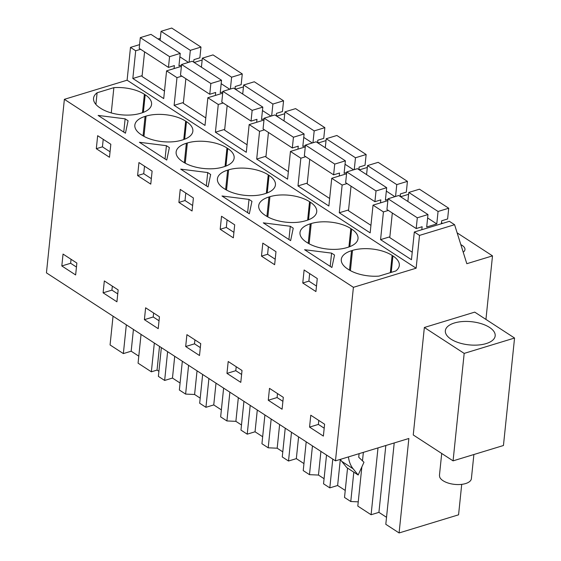<?xml version="1.0" encoding="UTF-8"?>
<svg xmlns="http://www.w3.org/2000/svg" width="561" height="561" viewBox="0 0 561 561"><rect width="100%" height="100%" fill="white"/><g stroke="black" fill="none" stroke-linecap="round" stroke-linejoin="round"><path stroke-width="0.84" d="M461.717 484.36L458.568 514.816L399.095 532.95L408.857 438.485L335.471 460.862L353.409 287.323L416.129 268.2L419.523 235.396L454.585 224.702L466.822 263.705L492.502 255.872L485.938 319.419M453.078 460.862L413.247 434.957L424.354 327.484L474.732 312.126L514.556 338.031L464.178 353.395L453.078 460.862L503.448 445.504L514.556 338.031M419.523 235.396L414.32 232.009L449.382 221.322L454.585 224.702M389.86 236.805L380.568 239.638L383.429 211.918L373.03 205.151L387.861 200.628M348.57 209.947L339.279 212.78L370.162 232.871L373.03 205.151M339.279 212.78L342.14 185.06L331.74 178.293L346.572 173.777M307.281 183.089L297.989 185.922L328.872 206.013L331.74 178.293M297.989 185.922L300.85 158.202L290.451 151.435L305.275 146.919M265.991 156.231L256.7 159.065L287.583 179.155L290.451 151.435M256.7 159.065L259.561 131.344L249.161 124.577L263.986 120.061M224.702 129.374L215.41 132.207L246.293 152.297L249.161 124.577M215.41 132.207L218.271 104.493L207.872 97.726L222.696 93.203M183.412 102.516L174.12 105.349L205.003 125.44L207.872 97.726M174.12 105.349L176.981 77.635L166.575 70.868L181.406 66.345M142.122 75.658L132.831 78.491L163.714 98.582L166.575 70.868M132.831 78.491L135.692 50.778L130.489 47.39L139.584 44.621M416.129 268.2L127.102 80.202L130.489 47.39M380.568 239.638L411.458 259.722L414.32 232.009M353.409 287.323L64.375 99.325L127.102 80.202M390.337 272.646L392.118 255.409L392.931 255.942A28.26 13.134 5.9 0 1 399.306 265.472A28.26 13.134 5.9 0 1 395.75 270.998L378.984 276.11A28.26 13.134 5.9 0 1 348.479 269.49L347.666 268.964A28.26 13.134 5.9 0 1 341.284 259.434A28.26 13.134 5.9 0 1 351.516 250.704L352.504 250.402L350.415 270.64M392.118 255.409A28.26 13.134 5.9 0 0 352.504 250.402M126.604 119.795L128.083 120.755L125.454 133.202L98.126 115.426L125.131 118.834L126.604 119.795M169.373 147.613L166.75 160.06L139.416 142.284L166.421 145.692L169.373 147.613M227.647 170.137A28.26 13.134 5.9 0 0 217.416 178.861A28.26 13.134 5.9 0 0 223.797 188.391L224.61 188.917A28.26 13.134 5.9 0 0 264.224 193.924L265.206 193.622A28.26 13.134 5.9 0 0 275.437 184.899A28.26 13.134 5.9 0 0 269.056 175.369L268.242 174.836A28.26 13.134 5.9 0 0 228.636 169.836L227.647 170.137L225.641 189.555M183.321 162.059A28.26 13.134 5.9 0 0 222.934 167.066L223.916 166.764A28.26 13.134 5.9 0 0 234.147 158.041A28.26 13.134 5.9 0 0 227.766 148.511L226.953 147.985A28.26 13.134 5.9 0 0 187.346 142.978L186.357 143.279A28.26 13.134 5.9 0 0 176.126 152.003A28.26 13.134 5.9 0 0 182.507 161.533L183.321 162.059M249.329 213.776L221.995 195.992L249.007 199.407L251.952 201.329L249.329 213.776M350.828 228.551A28.26 13.134 5.9 0 0 311.215 223.544L310.226 223.846A28.26 13.134 5.9 0 0 299.995 232.577A28.26 13.134 5.9 0 0 306.376 242.107L307.19 242.633A28.26 13.134 5.9 0 0 346.803 247.639L347.792 247.338A28.26 13.134 5.9 0 0 358.016 238.614A28.26 13.134 5.9 0 0 351.642 229.084L350.828 228.551L348.921 246.966M263.284 222.85L290.296 226.265L293.242 228.18L290.619 240.627L263.284 222.85M309.539 201.694A28.26 13.134 5.9 0 0 269.925 196.687L268.936 196.988A28.26 13.134 5.9 0 0 258.705 205.719A28.26 13.134 5.9 0 0 265.087 215.249L265.9 215.775A28.26 13.134 5.9 0 0 305.514 220.782L306.502 220.48A28.26 13.134 5.9 0 0 316.727 211.756A28.26 13.134 5.9 0 0 310.345 202.226L309.539 201.694L307.631 220.108M207.71 172.55L210.663 174.471L208.04 186.918L180.705 169.134L207.71 172.55L206.343 185.81M182.627 139.906A28.26 13.134 5.9 0 0 192.858 131.183A28.26 13.134 5.9 0 0 186.476 121.653L185.663 121.127A28.26 13.134 5.9 0 0 146.049 116.12L145.068 116.422A28.26 13.134 5.9 0 0 134.836 125.145A28.26 13.134 5.9 0 0 141.218 134.675L142.031 135.208A28.26 13.134 5.9 0 0 181.638 140.208L182.627 139.906M304.574 249.708L331.586 253.123L334.531 255.038L331.909 267.485L304.574 249.708M142.473 112.684L144.373 94.269L145.187 94.795A28.26 13.134 5.9 0 1 151.568 104.325A28.26 13.134 5.9 0 1 141.337 113.056L140.348 113.35A28.26 13.134 5.9 0 1 100.742 108.35L99.928 107.817A28.26 13.134 5.9 0 1 93.547 98.287A28.26 13.134 5.9 0 1 97.109 92.761L113.869 87.649L111.26 112.915M144.373 94.269A28.26 13.134 5.9 0 0 113.869 87.649M335.471 460.862L46.444 272.863L64.375 99.325M309.56 427.103L310.787 415.224L324.602 424.207L323.374 436.086L309.56 427.103L318.382 424.411L324.188 428.19M104.241 139.984L110.826 144.261L109.479 157.276L96.31 148.707L97.656 135.699L104.241 139.984M138.946 162.557L152.115 171.119L150.769 184.127L137.599 175.565L138.946 162.557M185.684 346.53L186.911 334.651L200.733 343.641L199.506 355.52L185.684 346.53L194.506 343.837L200.319 347.617M220.185 229.281L221.525 216.273L228.11 220.55L234.694 224.835L233.348 237.843L220.185 229.281L226.307 227.415L227.086 219.884M178.896 202.423L180.235 189.415L186.82 193.692L193.405 197.977L192.058 210.985L178.896 202.423L185.018 200.558L185.796 193.026M268.27 400.245L269.497 388.366L283.312 397.349L282.085 409.228L268.27 400.245L277.092 397.553L282.898 401.332M269.399 247.408L275.984 251.693L274.638 264.701L261.475 256.139L262.814 243.13L269.399 247.408M226.974 373.388L228.201 361.508L242.022 370.498L240.795 382.371L226.974 373.388L235.795 370.695L241.609 374.475M103.105 292.814L104.332 280.935L118.154 289.925L116.926 301.804L103.105 292.814L111.927 290.128L117.74 293.908M302.765 282.996L304.111 269.981L317.274 278.551L315.927 291.559L302.765 282.996L308.887 281.124L309.665 273.6M61.815 265.956L63.042 254.077L76.864 263.067L75.637 274.946L61.815 265.956L70.637 263.27L76.45 267.05M144.394 319.672L145.622 307.793L159.443 316.783L158.216 328.662L144.394 319.672L153.216 316.979L159.029 320.766M399.095 532.95L385.807 524.304L394.215 442.952M386.529 517.305L378.92 512.354L385.828 445.511M361.852 466.906L357.806 506.092L371.094 514.739L378.92 512.354M358.248 501.85L350.772 501.52L344.517 497.446L347.547 468.105M345.239 490.447L337.624 485.496L340.324 459.382L341.719 461.345L353.1 468.751A38.534 25.273 123 0 1 348.444 456.906M326.523 455.034L323.55 483.806L329.805 487.881L337.624 485.496M320.913 451.388L318.466 475.062L324.076 478.708M318.466 475.062L309.483 474.662L303.228 470.595L306.201 441.823M303.95 463.589L296.334 458.639L298.585 436.865M285.233 428.176L282.26 456.949L288.515 461.023L296.334 458.639M279.623 424.53L277.176 448.204L282.786 451.85M277.176 448.204L268.193 447.804L261.938 443.737L264.911 414.965M262.66 436.731L255.045 431.781L257.296 410.007M243.937 401.325L240.964 430.098L247.226 434.165L255.045 431.781M238.334 397.679L235.886 421.346L241.496 424.993M235.886 421.346L226.903 420.946L220.648 416.879L223.622 388.107M221.371 409.874L213.755 404.923L216.006 383.156M202.647 374.468L199.674 403.24L205.936 407.307L213.755 404.923M197.044 370.821L194.597 394.488L200.207 398.135M194.597 394.488L185.614 394.088L179.359 390.021L182.332 361.249M180.081 383.016L172.465 378.065L174.716 356.298M161.358 347.61L158.384 376.382L164.646 380.449L172.465 378.065M154.331 343.037L151.358 371.81L157.052 370.071L158.91 371.277M151.358 371.81L138.069 363.163L141.042 334.391M138.791 356.165L131.176 351.207L133.427 329.44M113.041 316.18L110.068 344.952L123.357 353.591L131.176 351.207M492.502 255.872L457.152 232.878M442.573 223.397L441.486 222.689M401.283 196.539L400.196 195.831M359.994 169.681L358.907 168.973M318.704 142.824L317.617 142.122M277.407 115.966L276.328 115.264M236.118 89.108L235.038 88.407M463.204 252.17A12.433 5.778 5.9 0 0 464.964 249.596A12.433 5.778 5.9 0 0 460.847 244.652M424.354 327.484L464.178 353.395M460.967 343.388A25.049 11.641 -174.1 0 1 445.35 330.717A25.049 11.641 -174.1 0 1 479.571 323.192A25.049 11.641 -174.1 0 1 495.181 335.864A25.049 11.641 -174.1 0 1 460.967 343.388M383.429 211.918L388.338 210.424M408.562 194.765L408.092 194.464L400.596 196.75M342.14 185.06L347.049 183.566M367.273 167.907L366.803 167.606L359.306 169.892M300.85 158.202L305.752 156.708M325.983 141.049L325.513 140.748L318.017 143.034M259.561 131.344L264.462 129.85M284.693 114.192L284.224 113.89L276.727 116.176M218.271 104.493L223.173 102.993M243.397 87.334L242.934 87.032L235.438 89.318M176.981 77.635L181.883 76.142M202.107 60.476L201.644 60.174L194.148 62.46M135.692 50.778L140.594 49.284M158.062 38.99L160.334 38.295M125.131 118.834L123.764 132.101M110.047 151.793L102.439 146.842L103.217 139.31M151.337 178.65L143.728 173.7L144.507 166.168M166.421 145.692L165.053 158.959M233.916 232.359L226.307 227.415M249.007 199.407L247.632 212.668M290.296 226.265L288.922 239.526M275.206 259.217L267.597 254.273L268.375 246.742M192.626 205.508L185.018 200.558M331.586 253.123L330.212 266.384M316.495 286.075L308.887 281.124M95.903 104.43L97.109 92.761M318.788 420.427L318.382 424.411M96.31 148.707L102.439 146.842M137.599 175.565L143.728 173.7M194.919 339.861L194.506 343.837M277.499 393.57L277.092 397.553M261.475 256.139L267.597 254.273M236.209 366.712L235.795 370.695M112.34 286.145L111.927 290.128M71.051 259.287L70.637 263.27M153.63 313.003L153.216 316.979M371.094 514.739L378.002 447.895M123.357 353.591L126.33 324.819M157.052 370.071L159.499 346.396M164.646 380.449L167.62 351.677M188.587 365.316L185.614 394.088M205.936 407.307L208.909 378.535M229.877 392.174L226.903 420.946M247.226 434.165L250.199 405.393M271.166 419.032L268.193 447.804M288.515 461.023L291.489 432.25M312.456 445.89L309.483 474.662M329.805 487.881L332.778 459.108M353.809 472.173L350.772 501.52M363.36 452.362L362.483 460.84M359.103 453.653L358.731 457.264L363.97 462.257L358.177 475.013L353.1 468.751M358.177 475.013L346.796 467.615L341.719 461.345M473.884 454.522L471.394 478.61A16.059 7.461 -174.1 0 1 456.542 484.529A16.059 7.461 -174.1 0 1 439.712 477.095L439.452 475.314L441.71 453.47M417.314 217.801L427.973 214.554L398.71 195.516L388.051 198.769L417.314 217.801L416.199 228.551L422.124 226.742L421.823 229.722M441.381 223.762L441.682 220.782L447.615 218.972L448.723 208.222L419.46 189.19L408.801 192.444L438.064 211.476L448.723 208.222M427.973 214.554L426.69 226.995L436.774 223.923L438.064 211.476M416.199 228.551L386.943 209.519L388.051 198.769M412.23 252.212L389.776 237.605L392.321 213.012M436.774 223.923L427.622 217.963M407.868 201.476L408.801 192.444M376.024 190.943L386.683 187.697L357.42 168.665L346.761 171.911L376.024 190.943L374.909 201.694L380.835 199.884L380.526 202.865M400.133 196.441L400.393 193.924L406.325 192.114L407.433 181.371L378.17 162.332L367.511 165.586L396.774 184.618L407.433 181.371M395.547 196.483L396.774 184.618M386.683 187.697L385.4 200.137L387.995 199.344M374.909 201.694L345.653 182.662L346.761 171.911M370.94 225.354L348.486 210.747L351.032 186.161M394.902 196.68L386.333 191.105M366.578 174.618L367.511 165.586M334.735 164.085L345.394 160.839L316.131 141.807L305.472 145.054L334.735 164.085L333.62 174.836L339.545 173.026L339.237 176.007M358.844 169.59L359.103 167.066L365.029 165.257L366.144 154.513L336.88 135.482L326.221 138.728L355.478 157.76L366.144 154.513M354.257 169.625L355.478 157.76M345.394 160.839L344.103 173.279L346.698 172.493M333.62 174.836L304.357 155.804L305.472 145.054M329.651 198.496L307.197 183.889L309.735 159.303M353.605 169.822L345.043 164.254M325.289 147.76L326.221 138.728M293.438 137.228L304.104 133.981L274.841 114.949L264.182 118.196L293.438 137.228L292.33 147.978L298.256 146.169L297.947 149.149M317.554 142.732L317.814 140.208L323.739 138.399L324.854 127.656L295.591 108.624L284.932 111.87L314.188 130.902L324.854 127.656M312.968 142.767L314.188 130.902M304.104 133.981L302.814 146.421L305.408 145.636M292.33 147.978L263.067 128.946L264.182 118.196M288.361 171.638L265.907 157.031L268.446 132.445M312.316 142.964L303.746 137.396M283.999 120.903L284.932 111.87M252.148 110.377L262.814 107.123L233.551 88.091L222.892 91.338L252.148 110.377L251.04 121.12L256.966 119.311L256.658 122.291M276.264 115.875L276.524 113.35L282.449 111.541L283.564 100.798L254.301 81.766L243.642 85.013L272.898 104.044L283.564 100.798M271.671 115.91L272.898 104.044M262.814 107.123L261.524 119.57L264.119 118.778M251.04 121.12L221.777 102.088L222.892 91.338M247.071 144.78L224.617 130.173L227.156 105.587M271.026 116.113L262.457 110.538M242.71 94.045L243.642 85.013M210.859 83.519L221.525 80.265L192.262 61.233L181.603 64.487L210.859 83.519L209.751 94.262L215.676 92.46L215.368 95.433M234.975 89.017L235.234 86.492L241.16 84.69L242.275 73.94L213.012 54.908L202.353 58.155L231.609 77.194L242.275 73.94M230.382 89.059L231.609 77.194M221.525 80.265L220.235 92.712L222.829 91.92M209.751 94.262L180.488 75.23L181.603 64.487M205.782 117.922L183.328 103.315L185.866 78.729M229.737 89.255L221.167 83.68M201.413 67.187L202.353 58.155M169.569 56.661L180.228 53.407L150.972 34.375L140.313 37.629L169.569 56.661L168.461 67.404L174.387 65.602L174.078 68.582M193.685 62.159L193.945 59.634L199.87 57.832L200.978 47.082L171.722 28.05L161.056 31.304L190.319 50.336L200.978 47.082M189.092 62.201L190.319 50.336M180.228 53.407L178.945 65.854L181.54 65.062M168.461 67.404L139.198 48.372L140.313 37.629M164.492 91.064L142.038 76.464L144.577 51.871M188.447 62.397L179.878 56.822M160.123 40.329L161.056 31.304M349.51 270.129L351.516 250.704M392.931 255.942L391.227 272.373M228.636 169.836L226.539 190.067M266.342 193.25L268.242 174.836M269.056 175.369L267.246 192.921M184.345 162.697L186.357 143.279M187.346 142.978L185.249 163.209M225.052 166.4L226.953 147.985M227.766 148.511L225.957 166.063M309.125 243.783L311.215 223.544M351.642 229.084L349.826 246.637M308.22 243.271L310.226 223.846M267.835 216.925L269.925 196.687M310.345 202.226L308.536 219.779M266.931 216.413L268.936 196.988M184.667 139.205L186.476 121.653M143.055 135.839L145.068 116.422M146.049 116.12L143.96 136.351M183.763 139.542L185.663 121.127M145.187 94.795L143.371 112.347"/></g></svg>

